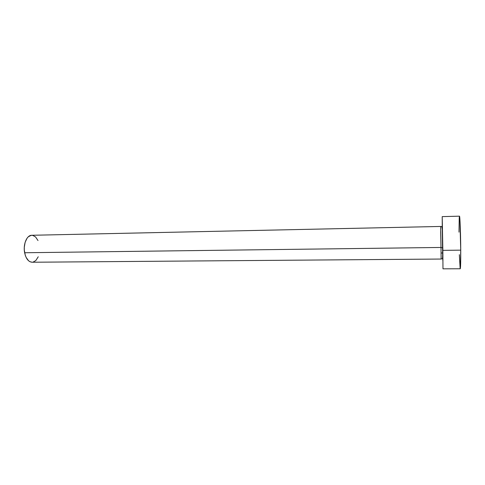 <?xml version="1.0" encoding="UTF-8"?>
<svg xmlns="http://www.w3.org/2000/svg" width="485" height="485" viewBox="0 0 485 485"><rect width="100%" height="100%" fill="white"/><g stroke="black" fill="none" stroke-linecap="round" stroke-linejoin="round"><path stroke-width="0.73" d="M442.344 231.412L442.769 247.908L440.998 247.453L440.671 231.539M441.114 259.008L440.998 247.453L24.638 252.746C26.002 258.76 28.5 261.924 32.131 262.239L441.12 259.045L440.998 247.453L440.641 226.453L31.737 235.28C26.839 235.079 22.922 244.464 24.638 252.746L440.998 247.453L442.769 247.908L442.841 260.542M460.307 268.702L460.738 250.151L442.853 250.357L442.975 268.829L460.253 268.763C460.617 268.15 460.774 261.942 460.738 250.151C460.665 233.746 459.968 215.479 459.483 216.171L442.211 216.619L442.853 250.357L460.738 250.151L459.865 218.777L459.525 216.207L459.24 217.662L458.986 232.133M442.271 229.835L442.211 216.619M442.714 258.984L442.235 226.798M442.635 254.819L442.647 255.613M442.35 232.448L442.344 231.678M442.308 225.731L442.769 247.908C442.932 262.7 442.896 264.392 442.653 252.994M459.343 254.661L460.15 268.557M32.168 262.239L29.991 261.724L28.56 260.754L26.148 257.438L25.256 255.219L24.305 250.108L24.274 247.411L25.129 242.3L27.057 238.214L28.324 236.765L31.222 235.322L32.731 235.37L35.599 236.977L38.006 240.56M38.242 256.777L35.835 260.536L32.998 262.149M441.12 259.045L442.211 258.754C442.556 258.76 442.738 257.014 442.659 247.75L442.356 231.788C442.393 229.623 441.853 225.895 441.465 226.519L440.641 226.453M441.071 253.012L442.829 252.994"/></g></svg>
